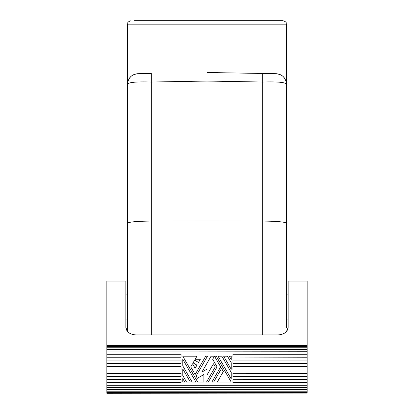 <?xml version="1.0" encoding="UTF-8"?>
<svg xmlns="http://www.w3.org/2000/svg" width="414" height="414" viewBox="0 0 414 414"><rect width="100%" height="100%" fill="white"/><g stroke="black" fill="none" stroke-linecap="round" stroke-linejoin="round"><path stroke-width="0.62" d="M151.327 73.469L151.327 82.029C136.868 81.589 128.951 82.267 127.574 84.063C128.164 77.858 131.559 74.401 137.753 73.708L151.327 73.469M278.57 334.942L262.673 334.942L262.673 221.071L207 220.988L207 72.497L262.673 73.469L262.673 82.029C277.132 81.589 285.049 82.267 286.426 84.063C285.836 77.858 282.441 74.401 276.247 73.708L262.673 73.469M137.753 73.708L137.122 73.739L137.753 73.708M136.993 73.749L133.246 74.825M130.638 76.714L128.749 79.276M128.366 80.099L128.061 80.937M262.673 334.942L207 334.942L207 220.988L151.327 221.071L151.327 82.029L207 81.056L262.673 82.029L262.673 221.071C277.106 221.216 285.023 221.92 286.426 223.187L286.426 327.919M286.426 228.233L286.426 206.7M286.426 223.187L286.426 24.152L127.574 24.152L127.574 223.187C128.977 221.92 136.894 221.216 151.327 221.071L151.327 334.942L207 334.942M286.255 82.205L286.1 81.496M285.939 80.937L285.634 80.099M285.251 79.276L283.362 76.714M280.754 74.825L277.002 73.749M276.878 73.739L276.247 73.708M128.035 81.009L128.371 80.093M129.608 77.899L130.741 76.611M133.888 74.53L136.998 73.749M279.517 20.7L134.483 20.7M286.426 24.152C285.764 23.132 287.694 22.34 282.969 20.7L207 20.7M286.426 331.609L288.149 327.469L288.149 281.07L307.141 281.07L307.141 344.955L106.859 344.955L106.859 281.07L125.851 281.07L125.851 327.469L127.574 331.609L127.574 223.187M143.943 221.185C137.05 221.402 132.169 221.811 129.303 222.401M151.327 334.942L135.43 334.942M288.149 327.469C287.523 332.012 284.071 334.507 277.789 334.962L136.211 334.962C129.929 334.507 126.477 332.012 125.851 327.469M307.141 393.067L106.859 393.3L106.859 392.363L307.141 392.363L307.141 393.067L106.859 393.067M106.859 392.363L106.859 392.032L307.141 392.032L307.141 392.363M106.859 392.032L106.859 389.626L307.141 389.626L307.141 391.209L106.859 391.209M307.141 392.032L307.141 391.209M106.859 389.626L106.859 389.336L307.141 389.336L307.141 389.626M106.859 389.336L106.859 385.305L307.141 385.305L307.141 387.644L106.859 387.644M307.141 389.336L307.141 387.644M106.859 385.305L307.141 385.305M227.436 356.18L223.648 356.18L227.436 356.18L231.224 362.742L231.224 369.298L223.648 356.18M231.224 356.18L229.232 356.18L231.224 356.18L231.224 359.631L229.232 356.18M196.929 356.18L182.776 356.18L196.929 356.18L195.139 359.285L200.319 359.285L198.508 362.431L194.616 360.185L193.064 362.876L196.95 365.122L195.139 368.263L192.546 363.777L190.75 366.882L195.139 374.479L205.706 356.18L207.497 356.18L205.706 356.18M216.268 356.18L211.088 356.18L216.268 356.18L231.224 382.075L217.267 382.075L223.348 371.544L221.552 368.439L213.681 382.075L211.885 382.075L220.657 366.882L214.675 356.521L214.276 356.521L212.682 359.285L217.071 366.882L208.294 382.075L206.503 382.075L215.275 366.882L213.479 363.777L207 374.996L207 369.128L201.918 372.062L211.088 356.18M221.852 356.18L218.064 356.18L221.852 356.18L231.224 372.409L231.224 378.97L218.064 356.18M307.141 373.268L232.953 373.268L307.141 373.324L307.141 369.971L232.953 369.971L232.953 366.602L307.141 366.602L307.141 351.988L106.859 351.988L307.141 351.74L307.141 346.414L106.859 346.414L106.859 345.819L307.141 345.819L307.141 345.483L106.859 345.483L106.859 345.012L307.141 344.955M106.859 385.072L106.859 382.645L181.047 382.645L181.047 379.571L106.859 379.571L106.859 376.595L181.047 376.595L181.047 373.268L106.859 373.268L106.859 363.363L181.047 363.363L181.047 360.071L106.859 360.071L106.859 357.215L181.047 357.215L181.047 354.244L106.859 354.244L106.859 351.988M307.141 385.072L307.141 379.726L232.953 379.726L307.141 379.571L307.141 373.324M307.141 363.363L232.953 363.363L232.953 360.071L307.141 360.071M307.141 357.044L232.953 357.044L307.141 357.215M182.776 368.957L190.352 382.075L186.564 382.075L182.776 375.514L182.776 368.957M207.497 356.18L196.034 376.036L197.338 378.292L203.89 374.51L203.89 382.075L197.732 382.075L182.776 356.18M182.776 378.624L184.768 382.075L182.776 382.075L182.776 378.624M192.148 382.075L195.936 382.075L182.776 359.285L182.776 365.847L192.148 382.075M232.953 357.044L232.953 354.244L307.141 354.244M106.859 351.74L106.859 349.571L307.141 349.571M106.859 349.571L106.859 348.091L307.141 348.091M106.859 348.091L106.859 347.786L307.141 347.786M106.859 347.786L106.859 346.414M307.141 346.414L307.141 345.819M106.859 345.819L106.859 345.483M307.141 345.483L307.141 345.012M181.047 357.044L106.859 357.044L106.859 354.244M181.047 363.28L106.859 363.28L106.859 360.071M106.859 366.602L181.047 366.602L181.047 369.971L106.859 369.971M106.859 376.595L106.859 373.324L181.047 373.324M106.859 382.645L106.859 379.726L181.047 379.726M307.141 382.645L232.953 382.645L232.953 379.726M307.141 376.595L232.953 376.595L232.953 373.324M307.141 369.971L307.141 366.602M307.141 363.28L232.953 363.28M127.574 331.609L127.574 327.919M106.859 285.986L125.851 285.986M288.149 285.986L307.141 285.986M286.426 319.054L288.149 319.054M125.851 319.054L127.574 319.054M286.426 294.882L288.149 294.882M125.851 294.882L127.574 294.882M127.574 24.152C128.237 23.132 126.306 22.34 131.031 20.7"/></g></svg>
